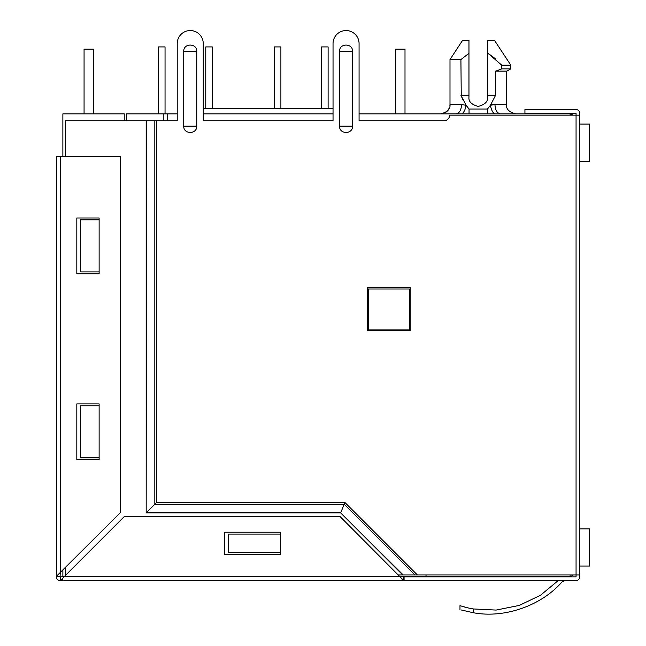 <?xml version="1.0" encoding="UTF-8"?>
<svg xmlns="http://www.w3.org/2000/svg" width="646" height="646" viewBox="0 0 646 646"><rect width="100%" height="100%" fill="white"/><g stroke="black" fill="none" stroke-linecap="round" stroke-linejoin="round"><path stroke-width="0.97" d="M579.785 115.158L579.785 574.98L576.062 574.98L576.062 115.158L579.785 115.158L579.785 113.3A3.723 3.723 0 0 0 576.062 109.578L524.932 109.578L524.932 113.3L576.062 113.3L576.062 115.158L449.624 115.158A5.58 5.58 0 0 1 444.044 120.737L359.071 120.737L359.071 43.573L359.071 113.858L462.124 113.858C464.103 112.057 465.435 109.198 466.113 105.29L461.567 104.563L449.996 104.563L449.996 59.561L460.913 59.561L461.252 96.076M495.312 58.705L487.552 52.956L487.552 40.407L494.529 40.407L510.8 65.141L501.732 65.141L501.732 68.864L510.8 68.864L510.8 65.141M573.341 115.158L570.111 113.858L494.4 113.858C492.494 112.234 491.162 109.376 490.403 105.29L494.949 104.563C495.304 110.167 497.129 113.268 500.44 113.858M399.793 576.289L570.111 576.289A4.651 4.651 0 0 0 573.341 574.98M167.185 120.737L167.185 113.858L177.222 113.858L177.222 43.573L177.222 120.737L156.55 120.737L156.55 502.499L344.94 502.499L417.421 574.98L398.493 574.98M203.256 113.858L333.037 113.858M462.124 113.858L493.512 113.858M163.834 120.737L163.834 113.858L167.185 113.858M426.013 576.289L426.013 574.98M126.648 120.737L126.648 113.858L163.834 113.858M487.577 113.858L491.469 113.858M507.611 113.858L503.961 113.858M490.879 104.563L506.521 104.563C506.02 109.077 509.121 112.178 515.815 113.858L537.577 113.858M333.037 108.278L203.256 108.278L203.256 43.573L203.256 120.737L333.037 120.737L333.037 43.573L333.037 108.278M409.273 329.92L368.365 329.92L368.365 289.012L409.273 289.012L409.273 329.92M487.48 113.858L487.48 109.029L490.403 105.29L495.603 95.261L487.552 95.261L487.552 97.126C488.085 101.519 484.985 104.62 478.258 106.42C471.532 104.62 468.431 101.519 468.964 97.126L468.964 95.261L460.913 95.261L466.113 105.29L469.044 109.029L469.044 113.858M495.03 113.858L494.117 113.631M462.907 99.694L461.325 96.246M461.034 95.551L461.373 96.367M495.482 95.551L495.603 71.092L506.932 71.092L510.8 68.864L506.932 71.092M468.964 97.126C468.431 101.519 471.532 104.62 478.258 106.42C484.985 104.62 488.085 101.519 487.552 97.126M460.913 59.561L468.964 53.319L468.964 95.261M449.996 59.561L462.544 40.407L468.964 40.407L468.964 53.319M501.732 68.864L495.926 71.092M487.552 95.261L487.552 52.956L501.732 65.141M579.785 124.08L589.637 124.08L589.637 161.274L579.785 161.274M405.002 113.858L405.002 49.153L395.699 49.153L395.699 113.858M589.637 124.08L589.637 161.274M321.603 46.916L321.603 108.278L321.603 46.916L321.603 108.278L321.603 46.916L328.111 46.916L328.111 108.278M274.38 46.916L274.38 108.278L274.38 46.916L274.38 108.278L274.38 46.916L280.889 46.916L280.889 108.278M158.536 46.916L158.536 113.858L158.536 46.916L158.536 113.858L158.536 46.916L165.045 46.916L165.045 113.858M212.276 108.278L212.276 46.916L205.767 46.916L205.767 108.278L205.767 46.916M579.785 528.872L589.637 528.872L589.637 566.058L579.785 566.058M93.363 113.858L93.363 49.153L84.069 49.153L84.069 113.858M589.637 528.872L589.637 566.058M124.234 120.737L124.234 113.858L62.872 113.858L62.872 156.623M62.872 570.152L62.872 576.474L64.172 576.66L400.165 576.66L404.073 576.846L404.073 580.56L60.086 580.56A3.723 3.723 0 0 1 56.363 576.846L56.363 156.623L120.511 156.623L120.511 512.512L56.404 576.321L60.086 576.66L56.363 576.66M461.301 609.986L473.243 612.723C456.133 608.879 456.133 608.879 473.243 612.723C456.133 608.879 456.133 608.879 473.243 612.723C504.332 618.65 541.477 605.722 562.157 581.771C541.469 605.722 504.324 618.65 473.243 612.723L473.243 608.952L496.088 610.066L519.239 605.439L540.557 595.224L558.217 580.56L540.557 595.224L519.239 605.439L496.088 610.066L473.243 608.952L468.205 607.951M467.825 607.862L463.909 606.869M196.747 51.381L196.747 126.131C197.143 134.521 183.335 134.529 183.73 126.131L183.73 51.381C183.335 42.991 197.143 42.983 196.747 51.381L183.73 51.381M352.563 51.381L352.563 126.131C352.958 134.521 339.15 134.529 339.546 126.131L339.546 51.381C339.15 42.991 352.958 42.983 352.563 51.381L339.546 51.381M579.785 574.98L579.785 576.846A3.723 3.723 0 0 1 576.062 580.56L404.073 580.56M467.898 607.878L459.976 605.682L459.976 609.59M473.243 608.952C456.133 604.947 456.133 604.947 473.243 608.952M564.903 580.56L562.157 581.78L564.903 580.56M404.073 576.846L576.062 576.846L576.062 574.98L417.421 574.98M359.071 43.573A13.017 13.017 0 0 0 346.054 30.556A13.017 13.017 0 0 0 333.037 43.573M410.202 287.712L367.437 287.712L367.437 330.477L410.202 330.477L410.202 287.712M203.256 43.573A13.017 13.017 0 0 0 190.239 30.556A13.017 13.017 0 0 0 177.222 43.573M60.595 576.846L64.172 576.66L60.603 580.528L60.272 576.846L60.272 580.56M414.982 574.98L344.221 504.227L344.94 502.499M156.55 120.737L154.822 120.737L154.822 504.227L146.521 512.528L340.789 512.528L344.221 504.227L154.822 504.227L156.55 502.499M154.822 120.737L146.182 120.737L146.182 512.876L340.644 512.876L402.757 574.98M146.521 120.737L146.182 512.876M403.241 574.98L340.644 512.876M65.658 156.623L65.658 120.737L146.182 120.737M62.21 579.43L62.662 578.889M403.718 580.528L402.127 579.43M64.172 576.66L124.42 516.412L339.917 516.412L403.734 580.528L403.734 576.846L401.134 576.725M60.272 156.623L60.272 572.752L60.086 576.321L56.404 576.321M65.844 574.98L65.658 567.358M99.129 457.844L80.54 457.844L80.54 405.777L99.129 405.777L99.129 403.92L76.817 403.92L76.817 459.702L99.129 459.702L99.129 405.777M99.129 271.901L80.54 271.901L80.54 219.842L99.129 219.842L99.129 217.985L76.817 217.985L76.817 273.767L99.129 273.767L99.129 219.842M228.361 534.081L280.421 534.081L228.361 534.081L228.361 552.669L280.421 552.669M280.421 541.518L280.421 543.375M224.638 532.215L224.638 554.534L280.421 554.534L280.421 532.215L224.638 532.215M570.111 115.158L570.111 113.858M570.111 576.289L570.111 574.98M456.108 113.858L456.076 113.858C459.387 113.268 461.22 110.167 461.567 104.563M487.48 109.029L469.044 109.029M196.747 126.131L183.73 126.131M352.563 126.131L339.546 126.131M403.734 580.528L403.734 576.846M440.701 113.858C447.395 112.178 450.496 109.077 449.996 104.563L449.858 106.17M449.341 107.987L447.258 111.144M446.418 111.887L445.215 112.687M443.947 113.268L442.308 113.712M506.521 71.092L506.521 104.563C505.971 109.021 509.072 112.121 515.815 113.858"/></g></svg>
